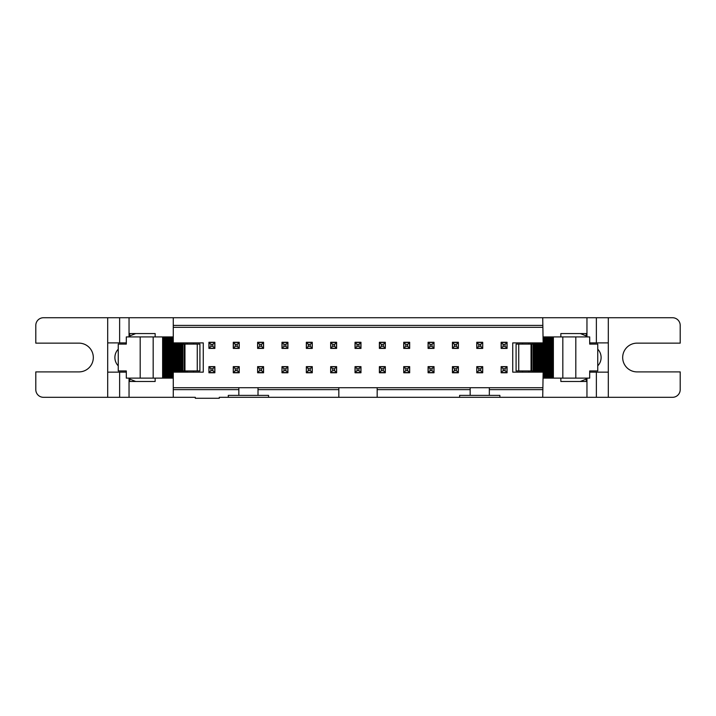 <?xml version="1.0" encoding="UTF-8"?>
<svg xmlns="http://www.w3.org/2000/svg" width="716" height="716" viewBox="0 0 716 716"><rect width="100%" height="100%" fill="white"/><g stroke="black" fill="none" stroke-linecap="round" stroke-linejoin="round"><path stroke-width="1.07" d="M586.735 378.129L586.735 381.485L560.852 381.485L560.852 378.129L560.852 381.485L580.3 381.485L586.735 378.898L586.735 378.129M543.131 372.141L542.728 397.308L608.305 397.308L608.305 372.141L589.689 372.141M589.689 342.901L608.305 342.901L608.305 317.734L542.728 317.734L543.131 342.901M560.852 336.914L560.852 333.558L586.735 333.558L586.735 336.914L586.735 336.144L580.3 333.558L560.852 333.558L560.852 336.914L560.852 333.558M542.728 342.901L512.737 342.901L512.737 372.141L542.728 372.141M542.728 389.638L489.332 389.638L489.332 395.384L499.875 395.384L499.875 397.308L542.728 397.308M608.305 342.901L608.305 372.141M597.753 349.202A11.984 11.984 0 0 1 597.753 365.84M608.305 317.734L672.53 317.734A7.67 7.67 0 0 1 680.2 325.404L680.2 343.143L637.061 343.143A14.383 14.383 0 0 0 622.678 357.517A14.383 14.383 0 0 0 637.061 371.899L680.2 371.899L680.2 389.638A7.67 7.67 0 0 1 672.53 397.308L608.305 397.308M522.501 342.901L522.501 344.101M522.501 370.942L522.501 372.141M434.021 348.415L434.021 342.275L428.079 342.275L428.079 348.415L434.021 348.415M458.374 348.415L458.374 342.275L452.423 342.275L452.423 348.415L458.374 348.415M458.374 366.628L452.423 366.628L452.423 372.767L458.374 372.767L458.374 366.628M482.718 348.415L482.718 342.275L476.775 342.275L476.775 348.415L482.718 348.415M482.718 366.628L476.775 366.628L476.775 372.767L482.718 372.767L482.718 366.628M501.128 348.415L507.071 348.415L507.071 342.275L501.128 342.275L501.128 348.415M507.071 366.628L501.128 366.628L501.128 372.767L507.071 372.767L507.071 366.628M489.332 395.384L459.618 395.384L459.618 397.308L499.875 397.308L499.875 395.384M542.728 387.714L489.332 387.714L489.332 389.638M489.332 387.714L470.161 387.714L470.161 395.384M459.618 395.384L459.618 397.308L219.284 397.308L219.284 398.266L195.316 398.266L195.316 397.308L43.47 397.308A7.67 7.67 0 0 1 35.8 389.638L35.8 371.899L78.939 371.899A14.383 14.383 0 0 0 93.322 357.517A14.383 14.383 0 0 0 78.939 343.143L35.8 343.143L35.8 325.404A7.67 7.67 0 0 1 43.47 317.734L542.728 317.734M173.272 325.404L542.728 325.404M470.161 389.638L377.171 389.638L377.171 397.308M173.272 327.319L542.728 327.319M173.272 317.734L173.272 342.901L203.263 342.901L203.263 372.141L173.272 372.141L173.272 397.308M173.272 387.714L470.161 387.714M208.929 366.628L214.872 366.628L214.872 372.767L208.929 372.767L208.929 366.628M233.282 342.275L239.225 342.275L239.225 348.415L233.282 348.415L233.282 342.275M233.282 366.628L239.225 366.628L239.225 372.767L233.282 372.767L233.282 366.628M257.626 342.275L263.577 342.275L263.577 348.415L257.626 348.415L257.626 342.275M257.626 366.628L263.577 366.628L263.577 372.767L257.626 372.767L257.626 366.628M281.979 342.275L287.921 342.275L287.921 348.415L281.979 348.415L281.979 342.275M281.979 366.628L287.921 366.628L287.921 372.767L281.979 372.767L281.979 366.628M306.332 342.275L312.274 342.275L312.274 348.415L306.332 348.415L306.332 342.275M306.332 366.628L312.274 366.628L312.274 372.767L306.332 372.767L306.332 366.628M330.676 342.275L336.618 342.275L336.618 348.415L330.676 348.415L330.676 342.275M330.676 366.628L336.618 366.628L336.618 372.767L330.676 372.767L330.676 366.628M355.029 342.275L360.971 342.275L360.971 348.415L355.029 348.415L355.029 342.275M355.029 366.628L360.971 366.628L360.971 372.767L355.029 372.767L355.029 366.628M379.382 342.275L385.324 342.275L385.324 348.415L379.382 348.415L379.382 342.275M379.382 366.628L385.324 366.628L385.324 372.767L379.382 372.767L379.382 366.628M403.726 342.275L409.668 342.275L409.668 348.415L403.726 348.415L403.726 342.275M403.726 366.628L409.668 366.628L409.668 372.767L403.726 372.767L403.726 366.628M208.929 342.275L214.872 342.275L214.872 348.415L208.929 348.415L208.929 342.275M428.079 366.628L434.021 366.628L434.021 372.767L428.079 372.767L428.079 366.628M377.171 387.714L377.171 389.638M107.695 397.308L107.695 317.734M338.829 387.714L338.829 397.308M338.829 389.638L258.011 389.638L258.011 395.384L268.563 395.384L268.563 397.308L268.563 395.384M228.297 395.384L228.297 397.308L228.297 395.384L238.84 395.384L238.84 389.638L173.272 389.638M155.148 378.129L155.148 381.485L129.265 381.485L129.265 378.129L129.265 378.898L135.7 381.485L155.148 381.485L155.148 378.129L155.148 381.485L135.7 381.485M126.311 372.141L107.695 372.141M118.247 365.84A11.984 11.984 0 0 1 118.247 349.202M126.311 342.901L107.695 342.901M193.499 372.141L193.499 370.942M193.499 344.101L193.499 342.901M258.011 387.714L258.011 389.638M258.011 395.384L238.84 395.384M238.84 389.638L238.84 387.714M129.265 336.914L129.265 333.558L155.148 333.558L155.148 336.914L155.148 333.558L135.7 333.558L129.265 336.144L129.265 336.914M434.021 342.275L432.965 342.472M458.374 342.275L457.318 342.472M452.423 372.767L453.479 372.571M482.718 342.275L481.662 342.472M476.775 372.767L477.832 372.571M507.071 342.275L506.015 342.472M501.128 372.767L502.176 372.571M428.079 372.767L429.135 372.571M208.929 372.767L209.985 372.571M239.225 342.275L238.168 342.472M233.282 372.767L234.338 372.571M263.577 342.275L262.521 342.472M257.626 372.767L258.682 372.571M287.921 342.275L286.865 342.472M281.979 372.767L283.035 372.571M312.274 342.275L311.218 342.472M306.332 372.767L307.388 372.571M336.618 342.275L335.571 342.472M330.676 372.767L331.732 372.571M360.971 342.275L359.915 342.472M355.029 372.767L356.085 372.571M385.324 342.275L384.268 342.472M379.382 372.767L380.429 372.571M409.668 342.275L408.612 342.472M403.726 372.767L404.782 372.571M214.872 342.275L213.824 342.472M562.83 378.129L562.83 336.914L589.689 336.914L589.689 344.101L597.753 344.101L597.753 370.942L589.689 370.942L589.689 378.129L543.113 378.129L543.131 370.942L516.084 370.942L516.084 344.101L518.742 344.101L518.742 370.942M543.131 371.899L528.256 372.141M528.256 342.901L543.131 343.143M458.374 348.218L456.361 346.302L454.436 346.302L454.436 344.387L452.521 342.472L452.521 348.218L458.276 348.218L458.374 342.472M482.718 348.218L480.705 346.302L478.789 346.302L478.789 344.387L476.874 342.472L476.874 348.218L482.62 348.218L482.718 342.472M476.775 366.816L478.789 368.74L480.705 368.74L480.705 370.655L482.62 372.571L482.62 366.816L476.874 366.816L476.775 372.571M501.128 366.816L503.142 368.74L505.057 368.74L505.057 370.655L506.973 372.571L506.973 366.816L501.218 366.816L501.128 372.571M208.929 366.816L210.943 368.74L212.858 368.74L212.858 370.655L214.782 372.571L214.782 366.816L209.027 366.816L208.929 372.571M239.126 348.218L239.126 342.472L233.38 342.472L233.38 348.218L239.126 348.218L237.211 346.302L237.211 344.387L239.126 342.472M233.282 366.816L235.295 368.74L237.211 368.74L237.211 370.655L239.126 372.571L239.126 366.816L233.38 366.816L233.282 372.571M263.479 348.218L263.479 342.472L257.724 342.472L257.724 348.218L263.479 348.218L261.564 346.302L261.564 344.387L263.479 342.472M257.626 366.816L259.639 368.74L261.564 368.74L261.564 370.655L263.479 372.571L263.479 366.816L257.724 366.816L257.626 372.571M287.823 348.218L287.823 342.472L282.077 342.472L282.077 348.218L287.823 348.218L285.908 346.302L285.908 344.387L287.823 342.472M281.979 366.816L283.992 368.74L285.908 368.74L285.908 370.655L287.823 372.571L287.823 366.816L282.077 366.816L281.979 372.571M306.421 342.472L306.421 348.218L312.176 348.218L312.176 342.472L306.421 342.472L308.345 344.387L310.261 344.387L312.176 342.472M306.332 366.816L308.345 368.74L310.261 368.74L310.261 370.655L312.176 372.571L312.176 366.816L306.421 366.816L306.332 372.571M336.529 348.218L336.529 342.472L330.774 342.472L330.774 348.218L336.529 348.218L334.605 346.302L334.605 344.387L336.529 342.472M330.676 366.816L332.689 368.74L334.605 368.74L334.605 370.655L336.529 372.571L336.529 366.816L330.774 366.816L330.676 372.571M360.873 348.218L360.873 342.472L355.127 342.472L355.127 348.218L360.873 348.218L358.958 346.302L358.958 344.387L360.873 342.472M360.873 372.571L360.873 366.816L355.127 366.816L355.127 372.571L360.873 372.571L358.958 370.655L357.042 370.655L355.127 372.571M379.471 342.472L379.471 348.218L385.226 348.218L385.226 342.472L379.471 342.472L381.395 344.387L383.311 344.387L385.226 342.472M379.471 366.816L379.471 372.571L385.226 372.571L385.226 366.816L379.471 366.816L381.395 368.74L381.395 370.655L379.471 372.571M403.824 342.472L403.824 348.218L409.579 348.218L409.579 342.472L403.824 342.472L405.739 344.387L407.655 344.387L409.579 342.472M403.726 366.816L405.739 368.74L407.655 368.74L407.655 370.655L409.579 372.571L409.579 366.816L403.824 366.816L403.726 372.571M214.782 348.218L214.782 342.472L209.027 342.472L209.027 348.218L214.782 348.218L212.858 346.302L212.858 344.387L214.782 342.472M434.021 348.218L432.008 346.302L430.092 346.302L430.092 344.387L428.177 342.472L428.177 348.218L433.923 348.218L434.021 342.472M428.177 342.472L433.923 342.472L432.008 344.387L430.092 344.387M409.579 372.571L403.824 372.571L405.739 370.655L407.655 370.655M336.529 372.571L330.774 372.571L332.689 370.655L334.605 370.655M312.176 372.571L306.421 372.571L308.345 370.655L310.261 370.655M287.823 372.571L282.077 372.571L283.992 370.655L285.908 370.655M263.479 372.571L257.724 372.571L259.639 370.655L261.564 370.655M239.126 372.571L233.38 372.571L235.295 370.655L237.211 370.655M214.782 372.571L209.027 372.571L210.943 370.655L212.858 370.655M506.973 372.571L501.218 372.571L503.142 370.655L505.057 370.655M476.874 342.472L482.62 342.472L480.705 344.387L478.789 344.387M482.62 372.571L476.874 372.571L478.789 370.655L480.705 370.655M452.521 342.472L458.276 342.472L456.361 344.387L454.436 344.387M562.83 336.914L543.113 336.914L543.131 370.942M586.252 381.485L586.252 379.095M541.189 343.143L541.189 344.101M541.189 370.942L541.189 371.899M528.73 371.899L528.73 370.942M528.73 344.101L528.73 343.143M172.869 343.143L187.744 342.901M187.27 370.942L187.744 372.141M454.436 346.302L452.521 348.218M478.789 346.302L476.874 348.218M480.705 368.74L482.62 366.816M505.057 368.74L506.973 366.816M212.858 368.74L214.782 366.816M237.211 368.74L239.126 366.816M261.564 368.74L263.479 366.816M285.908 368.74L287.823 366.816M312.176 348.218L310.261 346.302L308.345 346.302L306.421 348.218M308.345 346.302L308.345 344.387M310.261 346.302L310.261 344.387M310.261 368.74L312.176 366.816M334.605 368.74L336.529 366.816M358.958 346.302L357.042 346.302L355.127 348.218M357.042 346.302L357.042 344.387L355.127 342.472M355.127 366.816L357.042 368.74L358.958 368.74L360.873 366.816M358.958 368.74L358.958 370.655M357.042 368.74L357.042 370.655M385.226 348.218L383.311 346.302L381.395 346.302L379.471 348.218M381.395 346.302L381.395 344.387M383.311 346.302L383.311 344.387M381.395 368.74L383.311 368.74L385.226 366.816M383.311 368.74L383.311 370.655L385.226 372.571M409.579 348.218L407.655 346.302L405.739 346.302L403.824 348.218M405.739 346.302L405.739 344.387M407.655 346.302L407.655 344.387M407.655 368.74L409.579 366.816M430.092 346.302L428.177 348.218M187.27 371.899L172.869 371.899M383.311 370.655L381.395 370.655M357.042 344.387L358.958 344.387M153.17 336.914L153.17 378.129L126.311 378.129L126.311 370.942L118.247 370.942L118.247 344.101L126.311 344.101L126.311 336.914L172.887 336.914L172.869 344.101L199.916 344.101L199.916 370.942L197.258 370.942L197.258 344.101M543.131 344.101L518.742 344.101M187.27 343.143L187.27 344.101M456.361 346.302L456.361 344.387M452.423 366.816L454.436 368.74L456.361 368.74L456.361 370.655L458.276 372.571L452.423 372.571M480.705 346.302L480.705 344.387M478.789 368.74L478.789 370.655M507.071 348.218L505.057 346.302L503.142 346.302L503.142 344.387L501.218 342.472L507.071 342.472M503.142 368.74L503.142 370.655M210.943 368.74L210.943 370.655M237.211 346.302L235.295 346.302L235.295 344.387L233.38 342.472M235.295 344.387L237.211 344.387M235.295 346.302L233.38 348.218M235.295 368.74L235.295 370.655M261.564 346.302L259.639 346.302L259.639 344.387L257.724 342.472M259.639 344.387L261.564 344.387M259.639 346.302L257.724 348.218M259.639 368.74L259.639 370.655M285.908 346.302L283.992 346.302L283.992 344.387L282.077 342.472M283.992 344.387L285.908 344.387M283.992 346.302L282.077 348.218M283.992 368.74L283.992 370.655M308.345 368.74L308.345 370.655M334.605 346.302L332.689 346.302L332.689 344.387L330.774 342.472M332.689 344.387L334.605 344.387M332.689 346.302L330.774 348.218M332.689 368.74L332.689 370.655M405.739 368.74L405.739 370.655M212.858 346.302L210.943 346.302L210.943 344.387L209.027 342.472M210.943 344.387L212.858 344.387M210.943 346.302L209.027 348.218M428.079 366.816L430.092 368.74L432.008 368.74L432.008 370.655L433.923 372.571L428.079 372.571M432.008 346.302L432.008 344.387M174.811 343.143L174.811 344.101M174.811 370.942L174.811 371.899M153.17 378.129L172.887 378.129L172.869 344.101M129.748 379.095L129.748 381.485M516.084 370.942L516.084 344.101M586.252 335.947L586.252 333.558M458.276 372.571L458.276 366.816L452.521 366.816L452.521 372.571L454.436 370.655L456.361 370.655M501.218 342.472L501.218 348.218L506.973 348.218L506.973 342.472L505.057 344.387L503.142 344.387M433.923 372.571L433.923 366.816L428.177 366.816L428.177 372.571L430.092 370.655L432.008 370.655M172.869 370.942L197.258 370.942M454.436 368.74L454.436 370.655M456.361 368.74L458.276 366.816M505.057 346.302L505.057 344.387M503.142 346.302L501.218 348.218M430.092 368.74L430.092 370.655M432.008 368.74L433.923 366.816M129.748 333.558L129.748 335.947M586.959 397.308L586.959 378.129M586.959 336.914L586.959 317.734M596.374 397.308L596.374 372.141M596.374 342.901L596.374 317.734M129.041 378.129L129.041 397.308M119.626 372.141L119.626 397.308M119.626 342.901L119.626 317.734M129.041 336.914L129.041 317.734M575.807 336.914L575.807 378.129M539.273 343.143L539.273 344.101M539.273 370.942L539.273 371.899M543.963 336.914L543.963 378.129M176.727 343.143L176.727 344.101M176.727 370.942L176.727 371.899M140.193 378.129L140.193 336.914M544.93 336.914L544.93 378.129L544.921 336.914M553.378 336.914L553.378 378.129M553.092 336.914L553.092 378.129L553.092 336.914M552.125 336.914L552.125 378.129M551.338 336.914L551.338 378.129M550.371 336.914L550.371 378.129L550.371 336.914M549.405 336.914L549.405 378.129M548.608 336.914L548.608 378.129M547.65 336.914L547.65 378.129L547.642 336.914M546.684 336.914L546.684 378.129M545.887 378.129L545.887 336.914M542.209 344.101L542.209 370.942L542.2 344.101M531.039 344.101L531.039 370.942M541.242 344.101L541.242 370.942M540.446 344.101L540.446 370.942M539.479 344.101L539.479 370.942L539.479 344.101M538.513 344.101L538.513 370.942M537.725 344.101L537.725 370.942M536.758 344.101L536.758 370.942L536.758 344.101M535.792 344.101L535.792 370.942M535.004 344.101L535.004 370.942M534.038 344.101L534.038 370.942L534.038 344.101M533.071 344.101L533.071 370.942M531.72 344.101L531.72 370.942M172.037 378.129L172.037 336.914M171.07 378.129L171.07 336.914L171.079 378.129M162.621 378.129L162.621 336.914M162.908 378.129L162.908 336.914L162.908 378.129M163.875 378.129L163.875 336.914M164.662 378.129L164.662 336.914M165.629 378.129L165.629 336.914L165.629 378.129M166.595 378.129L166.595 336.914M167.392 378.129L167.392 336.914M168.35 378.129L168.35 336.914L168.358 378.129M169.316 378.129L169.316 336.914M170.113 336.914L170.113 378.129M173.791 370.942L173.791 344.101L173.8 370.942M184.961 370.942L184.961 344.101M174.758 370.942L174.758 344.101M175.554 370.942L175.554 344.101M176.521 370.942L176.521 344.101L176.521 370.942M177.487 370.942L177.487 344.101M178.275 370.942L178.275 344.101M179.242 370.942L179.242 344.101L179.242 370.942M180.208 370.942L180.208 344.101M180.996 370.942L180.996 344.101M181.962 370.942L181.962 344.101L181.962 370.942M182.929 370.942L182.929 344.101M184.281 370.942L184.281 344.101M560.852 378.129L560.852 381.485M155.148 336.914L155.148 333.558"/></g></svg>
